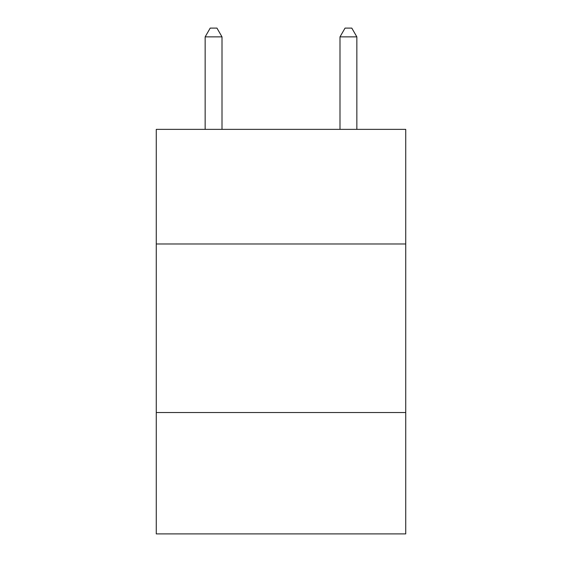 <?xml version="1.0" encoding="UTF-8"?>
<svg xmlns="http://www.w3.org/2000/svg" width="562" height="562" viewBox="0 0 562 562"><rect width="100%" height="100%" fill="white"/><g stroke="black" fill="none" stroke-linecap="round" stroke-linejoin="round"><path stroke-width="0.84" d="M405.729 243.985L405.729 129.365L156.271 129.365L156.271 243.985L405.729 243.985L405.729 533.9L156.271 533.9L156.271 243.985M405.729 412.543L156.271 412.543M222.004 129.365L222.004 36.867L205.151 36.867L205.151 129.365M205.151 36.867L210.209 28.1L216.946 28.1L222.004 36.867M356.849 129.365L356.849 36.867L339.996 36.867L339.996 129.365M339.996 36.867L345.054 28.1L351.791 28.1L356.849 36.867"/></g></svg>
